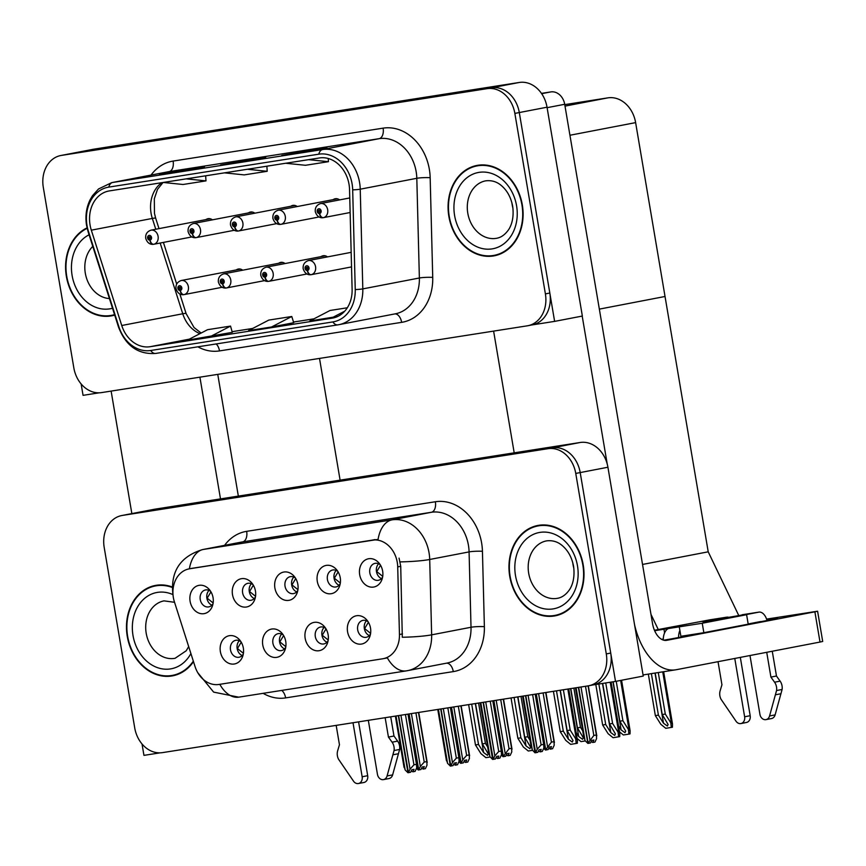 <?xml version="1.0" encoding="UTF-8"?>
<svg xmlns="http://www.w3.org/2000/svg" width="866" height="866" viewBox="0 0 866 866"><rect width="100%" height="100%" fill="white"/><g stroke="black" fill="none" stroke-linecap="round" stroke-linejoin="round"><path stroke-width="1.3" d="M295.479 578.098A8.628 6.971 -100.9 0 0 290.283 576.659A8.628 6.971 -100.9 0 0 285.033 586.206A8.628 6.971 -100.9 0 0 293.542 593.6A8.628 6.971 -100.9 0 0 297.828 590.331M296.67 591.889A8.628 6.971 79.1 0 1 291.68 584.929A8.628 6.971 79.1 0 1 293.823 577.081M274.89 587.992A14.376 11.615 -100.9 0 0 285.401 600.3A14.376 11.615 -100.9 0 0 297.298 592.409A14.376 11.615 -100.9 0 0 297.85 584.398A14.376 11.615 -100.9 0 0 294.213 576.366A14.376 11.615 -100.9 0 0 280.519 573.281A14.376 11.615 -100.9 0 0 274.89 587.992M325.757 628.445A8.628 6.971 -100.9 0 0 320.561 627.006A8.628 6.971 -100.9 0 0 315.3 636.553A8.628 6.971 -100.9 0 0 323.819 643.947A8.628 6.971 -100.9 0 0 328.106 640.678M326.947 642.236A8.628 6.971 79.1 0 1 321.957 635.276A8.628 6.971 79.1 0 1 324.09 627.439M305.168 638.339A14.376 11.615 -100.9 0 0 315.679 650.647A14.376 11.615 -100.9 0 0 327.575 642.767A14.376 11.615 -100.9 0 0 328.127 634.746A14.376 11.615 -100.9 0 0 324.49 626.713A14.376 11.615 -100.9 0 0 310.797 623.628A14.376 11.615 -100.9 0 0 305.168 638.339M337.87 571.452A8.628 6.971 -100.9 0 0 332.685 570.012A8.628 6.971 -100.9 0 0 327.424 579.56A8.628 6.971 -100.9 0 0 335.943 586.953A8.628 6.971 -100.9 0 0 340.23 583.684M339.061 585.243A8.628 6.971 79.1 0 1 334.081 578.282A8.628 6.971 79.1 0 1 336.214 570.434M317.292 581.346A14.376 11.615 -100.9 0 0 327.803 593.643A14.376 11.615 -100.9 0 0 339.699 585.762A14.376 11.615 -100.9 0 0 340.241 577.741A14.376 11.615 -100.9 0 0 336.603 569.72A14.376 11.615 -100.9 0 0 322.921 566.635A14.376 11.615 -100.9 0 0 317.292 581.346M380.271 564.805A8.628 6.971 -100.9 0 0 375.075 563.355A8.628 6.971 -100.9 0 0 369.825 572.913A8.628 6.971 -100.9 0 0 378.334 580.296A8.628 6.971 -100.9 0 0 382.62 577.037M381.462 578.596A8.628 6.971 79.1 0 1 376.472 571.625A8.628 6.971 79.1 0 1 378.615 563.788M359.682 574.699A14.376 11.615 -100.9 0 0 370.193 586.996A14.376 11.615 -100.9 0 0 382.09 579.116A14.376 11.615 -100.9 0 0 382.642 571.095A14.376 11.615 -100.9 0 0 379.005 563.062A14.376 11.615 -100.9 0 0 365.311 559.988A14.376 11.615 -100.9 0 0 359.682 574.699M253.078 584.745A8.628 6.971 -100.9 0 0 247.893 583.305A8.628 6.971 -100.9 0 0 242.632 592.853A8.628 6.971 -100.9 0 0 251.151 600.246A8.628 6.971 -100.9 0 0 255.438 596.977M254.268 598.536A8.628 6.971 79.1 0 1 249.289 591.575A8.628 6.971 79.1 0 1 251.421 583.738M232.499 594.639A14.376 11.615 -100.9 0 0 243.01 606.947A14.376 11.615 -100.9 0 0 254.907 599.066A14.376 11.615 -100.9 0 0 255.448 591.045A14.376 11.615 -100.9 0 0 251.811 583.013A14.376 11.615 -100.9 0 0 238.128 579.928A14.376 11.615 -100.9 0 0 232.499 594.639M210.687 591.402A8.628 6.971 -100.9 0 0 205.491 589.952A8.628 6.971 -100.9 0 0 200.241 599.51A8.628 6.971 -100.9 0 0 208.749 606.893A8.628 6.971 -100.9 0 0 213.036 603.634M211.878 605.193A8.628 6.971 79.1 0 1 206.887 598.222A8.628 6.971 79.1 0 1 209.031 590.385M190.098 601.296A14.376 11.615 -100.9 0 0 200.609 613.593A14.376 11.615 -100.9 0 0 212.506 605.713A14.376 11.615 -100.9 0 0 213.058 597.692A14.376 11.615 -100.9 0 0 209.42 589.659A14.376 11.615 -100.9 0 0 195.727 586.585A14.376 11.615 -100.9 0 0 190.098 601.296M240.954 641.749A8.628 6.971 -100.9 0 0 235.769 640.299A8.628 6.971 -100.9 0 0 230.508 649.857A8.628 6.971 -100.9 0 0 239.027 657.251A8.628 6.971 -100.9 0 0 243.314 653.982M242.155 655.54A8.628 6.971 79.1 0 1 237.165 648.569A8.628 6.971 79.1 0 1 239.297 640.732M220.375 651.643A14.376 11.615 -100.9 0 0 230.886 663.941A14.376 11.615 -100.9 0 0 242.783 656.06A14.376 11.615 -100.9 0 0 243.335 648.039A14.376 11.615 -100.9 0 0 239.698 640.017A14.376 11.615 -100.9 0 0 226.004 636.932A14.376 11.615 -100.9 0 0 220.375 651.643M283.355 635.103A8.628 6.971 -100.9 0 0 278.17 633.652A8.628 6.971 -100.9 0 0 272.909 643.211A8.628 6.971 -100.9 0 0 281.428 650.593A8.628 6.971 -100.9 0 0 285.704 647.335M284.546 648.894A8.628 6.971 79.1 0 1 279.566 641.923A8.628 6.971 79.1 0 1 281.699 634.085M262.766 644.997A14.376 11.615 -100.9 0 0 273.288 657.294A14.376 11.615 -100.9 0 0 285.185 649.413A14.376 11.615 -100.9 0 0 285.726 641.392A14.376 11.615 -100.9 0 0 282.089 633.36A14.376 11.615 -100.9 0 0 268.406 630.286A14.376 11.615 -100.9 0 0 262.766 644.997M368.147 621.799A8.628 6.971 -100.9 0 0 362.962 620.359A8.628 6.971 -100.9 0 0 357.701 629.907A8.628 6.971 -100.9 0 0 366.221 637.3A8.628 6.971 -100.9 0 0 370.496 634.031M369.338 635.59A8.628 6.971 79.1 0 1 364.359 628.629A8.628 6.971 79.1 0 1 366.491 620.781M347.558 631.693A14.376 11.615 -100.9 0 0 358.08 644.001A14.376 11.615 -100.9 0 0 369.977 636.109A14.376 11.615 -100.9 0 0 370.518 628.099A14.376 11.615 -100.9 0 0 366.881 620.067A14.376 11.615 -100.9 0 0 353.198 616.982A14.376 11.615 -100.9 0 0 347.558 631.693M173.352 597.518A25.883 20.914 -100.9 0 0 174.423 601.902L195.056 666.56A25.883 20.914 -100.9 0 0 218.968 684.454L382.675 658.788A25.883 20.914 -100.9 0 0 383.248 658.68A25.883 20.914 -100.9 0 0 399.453 634.507L397.71 566.884A25.883 20.914 -100.9 0 0 372.293 540.124L189.697 568.767A25.883 20.914 -100.9 0 0 189.124 568.865A25.883 20.914 -100.9 0 0 173.352 597.518M142.024 743.97L143.951 755.368L160.058 752.846M592.874 684.963L615.52 681.412L580.198 472.576A28.751 23.23 -100.9 0 0 552.443 447.83L126.793 514.577A28.751 23.23 -100.9 0 0 126.155 514.696A28.751 23.23 -100.9 0 1 126.793 514.577L552.443 447.83A28.751 23.23 -100.9 0 1 580.198 472.576L610.725 653.061A28.751 23.23 -100.9 0 1 593.199 684.898L588.761 685.753A28.751 23.23 -100.9 0 0 606.287 653.917L575.76 473.431A28.751 23.23 -100.9 0 0 548.005 448.685L122.355 515.432A28.751 23.23 -100.9 0 0 121.716 515.551A28.751 23.23 -100.9 0 0 104.191 547.388L134.717 727.873A28.751 23.23 -100.9 0 0 162.472 752.619L588.122 685.872A28.751 23.23 -100.9 0 0 588.761 685.753M615.52 681.412L643.243 676.075L607.921 467.239A28.751 23.23 -100.9 0 0 580.166 442.494L154.527 509.24A28.751 23.23 -100.9 0 0 153.888 509.36L121.716 515.551M564.762 104.624L607.867 97.858A28.751 23.23 79.1 0 1 635.622 122.615L665.034 296.486L599.348 309.119L665.034 296.486L708.215 551.815L642.529 564.448M319.511 358.416L340.1 480.143M658.257 629.528L650.972 614.34M708.215 551.815L738.709 615.412M527.87 325.724L532.298 324.869A28.751 23.23 -100.9 0 0 549.823 293.033L519.297 112.548A28.751 23.23 -100.9 0 0 491.542 87.802L65.903 154.549A28.751 23.23 -100.9 0 0 65.264 154.668A28.751 23.23 -100.9 0 1 65.903 154.549L491.542 87.802A28.751 23.23 -100.9 0 1 519.297 112.548L554.619 321.383L582.353 316.047L547.031 107.211A28.751 23.23 -100.9 0 0 519.275 82.465L93.625 149.212A28.751 23.23 -100.9 0 0 92.987 149.331L60.826 155.512A28.751 23.23 -100.9 0 0 43.3 187.359L73.827 367.844A28.751 23.23 -100.9 0 0 101.582 392.59L527.232 325.832A28.751 23.23 -100.9 0 0 527.87 325.724A28.751 23.23 -100.9 0 0 545.396 293.888L514.859 113.403A28.751 23.23 -100.9 0 0 487.114 88.657L61.464 155.404A28.751 23.23 -100.9 0 0 60.826 155.512M81.133 383.941L83.06 395.34L99.168 392.807M531.984 324.934L554.619 321.383M242.707 270.192A7.664 6.192 -100.9 0 0 238.28 269.045A7.664 6.192 -100.9 0 0 236.256 269.921M285.109 263.545A7.664 6.192 -100.9 0 0 280.671 262.398A7.664 6.192 -100.9 0 0 278.646 263.275M327.51 256.899A7.664 6.192 -100.9 0 0 323.072 255.751A7.664 6.192 -100.9 0 0 321.048 256.628M339.624 199.894A7.664 6.192 -100.9 0 0 335.185 198.747A7.664 6.192 -100.9 0 0 333.161 199.635M297.233 206.541A7.664 6.192 -100.9 0 0 292.795 205.404A7.664 6.192 -100.9 0 0 290.77 206.281M254.831 213.198A7.664 6.192 -100.9 0 0 250.393 212.051A7.664 6.192 -100.9 0 0 248.369 212.928M212.441 219.845A7.664 6.192 -100.9 0 0 208.002 218.697A7.664 6.192 -100.9 0 0 205.978 219.574M172.269 586.986A46.006 37.173 -100.9 0 0 155.306 585.459A46.006 37.173 -100.9 0 0 127.27 636.402A46.006 37.173 -100.9 0 0 172.691 675.826A46.006 37.173 -100.9 0 0 193.497 661.678M171.706 675.512A46.006 37.173 -100.9 0 0 174.889 675.318M509.749 576.42A46.006 37.173 -100.9 0 0 555.182 615.834A46.006 37.173 -100.9 0 0 583.219 564.903A46.006 37.173 -100.9 0 0 537.786 525.478A46.006 37.173 -100.9 0 0 509.749 576.42M554.186 615.531A46.006 37.173 -100.9 0 0 557.379 615.325M191.884 568.334L378.074 539.41A33.547 19.756 -98.9 0 1 392.049 519.849A38.342 30.981 79.1 0 1 429.06 552.844A38.342 30.981 79.1 0 1 429.698 559.479L431.647 634.843A38.342 30.981 79.1 0 1 407.626 670.652A38.342 30.981 79.1 0 1 406.782 670.804A33.547 19.756 81.1 0 1 406.381 670.869L447.008 663.075A38.342 30.981 -100.9 0 0 471.017 627.265L469.08 551.902A38.342 30.981 -100.9 0 0 468.43 545.266A38.342 30.981 -100.9 0 0 431.43 512.271L242.707 541.867A38.342 30.981 -100.9 0 0 241.852 542.019L202.482 549.596A38.342 30.981 79.1 0 1 203.337 549.445A33.547 19.756 81.1 0 0 189.383 568.81M386.009 658.149L385.435 658.247M399.074 558.148L400.731 566.299L402.3 637.257A33.547 3.973 -1.5 0 0 431.647 634.843L471.017 627.265A9.58 1.137 178.5 0 1 484.375 626.648A47.922 38.721 79.1 0 1 453.297 671.605L285.628 697.899A47.922 38.721 79.1 0 1 263.134 693.33M540.027 525.132A46.006 37.173 -100.9 0 0 536.985 526.138M157.536 585.124A46.006 37.173 -100.9 0 0 154.505 586.12M87.055 227.866A46.006 37.173 -100.9 0 0 66.368 276.373A46.006 37.173 -100.9 0 0 111.801 315.798A46.006 37.173 -100.9 0 0 114.702 315.083M110.805 315.484A46.006 37.173 -100.9 0 0 113.998 315.278M448.859 216.392A46.006 37.173 -100.9 0 0 494.28 255.806A46.006 37.173 -100.9 0 0 522.317 204.863A46.006 37.173 -100.9 0 0 476.895 165.449A46.006 37.173 -100.9 0 0 448.859 216.392M493.295 255.492A46.006 37.173 -100.9 0 0 496.489 255.297M90.064 224.976A30.667 24.778 79.1 0 1 108.759 191.018A30.667 24.778 79.1 0 1 109.441 190.899L319.435 157.958A30.667 24.778 79.1 0 1 349.55 189.665L352.116 289.374A30.667 24.778 79.1 0 1 332.912 318.028A30.667 24.778 79.1 0 1 332.23 318.147L150.089 346.714A30.667 24.778 79.1 0 1 121.749 325.508L91.32 230.172A30.667 24.778 79.1 0 1 90.064 224.976M87.001 225.452A34.51 27.885 -100.9 0 0 88.419 231.298L118.837 326.634A34.51 27.885 -100.9 0 0 150.727 350.492L332.869 321.925A34.51 27.885 -100.9 0 0 355.244 289.558L352.679 189.849A34.51 27.885 -100.9 0 0 318.796 154.18L108.802 187.11A34.51 27.885 -100.9 0 0 87.001 225.452M304.767 151.831L326.947 147.556L281.807 155.425L304.767 151.831M304.128 151.929L303.998 151.16M182.325 171.035L204.506 166.759L159.452 174.618A7.664 4.514 81.1 0 0 159.366 174.629M181.676 171.132L181.546 170.364M243.552 161.433L265.732 157.157L220.592 165.027L243.552 161.433M242.902 161.531L242.772 160.762M210.33 336.593L230.54 326.092L207.58 329.686L187.37 340.186L232.283 332.349M347.32 307.776L330.033 310.483L309.811 320.983L337.783 316.426M271.545 326.991L293.736 322.715L291.766 316.491L268.806 320.084L248.585 330.585L271.545 326.991L291.766 316.491M224.456 172.854L244.244 174.889L267.204 171.295L266.88 166.207M247.416 169.26L267.204 171.295M163.241 182.455L183.029 184.49L205.989 180.886L205.653 175.809M186.201 178.861L205.989 180.886M285.683 163.252L305.471 165.287L328.43 161.693L328.225 158.5M308.642 159.658L328.43 161.693M230.54 326.092L232.294 332.36M332.771 317.389L344.744 311.165M479.125 165.103A46.006 37.173 -100.9 0 0 476.094 166.11M368.418 622.243L364.629 628.575L370.605 633.36M538.468 750.941L540.07 751.872L541.218 749.382L538.998 749.815L537.851 752.294L535.632 752.716L537.234 749.242L541.131 744.857L543.675 744.37L535.188 694.175M525.814 695.636L535.632 752.716M528.108 695.279L537.234 749.242M532.622 694.575L541.131 744.857M540.07 751.872L542.289 751.439L543.891 747.964L543.675 744.37L544.097 745.29L535.448 694.131M523.216 696.048L532.341 750.01L535.004 752.825L525.51 695.69M531.334 746.395L532.341 750.01M576.096 687.756L585.037 740.625L587.862 743.407L578.391 687.398M587.862 743.407L593.827 735.472L596.371 734.985L588.068 685.872M588.328 685.84L596.804 735.905L596.371 734.985L596.587 738.579L594.985 742.054L592.766 742.487L593.914 739.997L591.695 740.43L590.547 742.909L588.328 743.331M578.694 687.344L588.166 743.364M584.03 737.009L585.037 740.625M591.175 741.556L592.766 742.487M589.93 739.856L580.989 686.987M585.503 686.283L593.827 735.472M382.729 576.355L376.753 571.582L380.542 565.249M326.017 628.889L322.239 635.222L328.214 640.017M496.077 757.598L497.669 758.519L498.816 756.04L496.597 756.462L495.46 758.941L493.241 759.374L494.843 755.888L498.729 751.515L501.284 751.017L492.786 700.821M483.412 702.294L493.241 759.374M485.718 701.925L494.843 755.888M490.232 701.222L498.729 751.515M497.669 758.519L499.888 758.086L501.501 754.611L501.284 751.017L501.706 751.948L493.046 700.778M480.814 702.694L489.94 756.657L492.613 759.471L483.109 702.337M488.933 753.041L489.94 756.657M283.626 635.536L279.837 641.879L285.812 646.664M453.676 764.245L455.278 765.165L456.425 762.686L454.206 763.108L453.059 765.587L450.84 766.02L452.442 762.545L456.339 758.161L458.883 757.663L450.396 707.468M441.021 708.94L450.84 766.02M443.316 708.583L452.442 762.545M447.83 707.868L456.339 758.161M455.278 765.165L457.497 764.743L459.099 761.257L458.883 757.663L459.305 758.594L450.656 707.425M438.423 709.341L447.549 763.314L450.374 766.096L440.718 708.983M446.542 759.698L447.549 763.314M241.224 642.193L237.446 648.526L243.422 653.31M411.285 770.892L412.876 771.812L414.024 769.333L411.805 769.766L410.657 772.245L408.449 772.667L410.051 769.192L413.937 764.808L416.492 764.321L407.994 714.114M398.62 715.587L408.449 772.667M400.926 715.229L410.051 769.192M405.44 714.515L413.937 764.808M412.876 771.812L415.095 771.389L416.698 767.915L416.492 764.321L416.914 765.241L408.254 714.071M396.022 715.998L405.147 769.961L407.973 772.743L398.317 715.63M404.141 766.345L405.147 769.961M543.696 748.386L545.472 750.053L535.989 694.045M545.472 750.053L551.425 742.119L553.98 741.632L545.677 692.529M545.937 692.486L554.402 742.552L553.98 741.632L554.197 745.225L552.595 748.7L550.375 749.133L551.512 746.654L549.293 747.077L548.156 749.555L545.937 749.988M536.303 693.991L545.775 750.01M548.773 748.213L550.375 749.133M547.539 746.503L538.598 693.634M543.112 692.93L551.425 742.119M340.338 583.013L334.352 578.228L338.141 571.896M501.295 755.033L503.07 756.711L493.598 700.691M503.07 756.711L509.035 748.776L511.579 748.278L503.276 699.176M503.536 699.133L512.012 749.209L511.579 748.278L511.795 751.872L510.193 755.358L507.974 755.78L509.121 753.301L506.902 753.723L505.755 756.202L503.536 756.635M493.901 700.648L503.373 756.657M506.383 754.86L507.974 755.78M505.138 753.16L496.196 700.28M500.71 699.576L509.035 748.776M297.936 589.659L291.961 584.875L295.75 578.553M458.904 761.679L460.68 763.357L451.197 707.338M461.145 705.779L469.61 755.856L469.188 754.935L469.404 758.519L467.802 762.004L465.583 762.426L466.72 759.947L464.501 760.37L463.364 762.859L461.145 763.282L462.747 759.807L466.633 755.423L469.188 754.935L460.885 705.822M451.511 707.295L461.145 763.282M463.981 761.506L465.583 762.426M462.747 759.807L453.806 706.937M458.32 706.223L466.633 755.423M255.546 596.306L249.56 591.521L253.348 585.2M416.503 768.337L418.278 770.004L408.806 713.995M418.743 712.437L427.209 762.502L426.786 761.582L427.003 765.176L425.401 768.651L423.182 769.073L424.329 766.594L422.11 767.027L420.963 769.506L418.743 769.928L420.346 766.453L424.243 762.069L426.786 761.582L418.484 712.469M409.109 713.941L418.743 769.928M421.59 768.153L423.182 769.073M420.346 766.453L411.404 713.584M415.918 712.87L424.243 762.069M213.144 602.952L207.169 598.179L210.958 591.846M602.693 683.426L609.534 723.922L615.412 733.892L614.665 735.407L610.801 732.604L605.713 724.517L602.649 725.004L608.127 733.708L613.085 737.713L619.731 736.62L619.796 733.405L618.075 732.138L612.598 723.446L605.745 682.949M351.542 266.912L311.262 274.663A4.795 2.825 -102 0 1 307.527 270.495A2.392 1.938 -100.9 0 0 306.651 265.786A2.392 1.938 -100.9 0 0 307.365 270.528L307.17 269.099A0.963 0.779 79.1 0 1 306.867 267.215A0.963 0.779 79.1 0 1 307.235 269.088L307.527 270.495M307.365 270.528A4.795 2.815 84.2 0 0 310.623 274.76A4.795 2.815 84.2 0 0 310.764 274.739L311.024 274.684M595.797 684.508L602.649 725.004M598.861 684.021L605.713 724.517M609.534 723.922L612.598 723.446M618.605 736.836L618.075 732.138M655.216 673.023L662.23 714.537L668.108 724.496L667.372 726.022L663.497 723.218L658.409 715.132L655.346 715.619L660.834 724.312L665.781 728.317L672.438 727.234L672.492 724.019L670.782 722.753L665.294 714.049L658.279 672.546M350.135 212.516L323.386 217.658A4.795 2.825 -102 0 1 319.651 213.501A2.392 1.938 -100.9 0 0 318.764 208.793A2.392 1.938 -100.9 0 0 319.478 213.523L319.294 212.105A0.963 0.779 79.1 0 1 318.98 210.211A0.963 0.779 79.1 0 1 319.359 212.094L319.651 213.501M319.478 213.523A4.795 2.815 84.2 0 0 322.737 217.767A4.795 2.815 84.2 0 0 322.888 217.745L323.148 217.691M648.331 674.105L655.346 715.619M651.384 673.629L658.409 715.132M662.23 714.537L665.294 714.049M671.312 727.451L670.782 722.753M111.129 391.096L131.849 513.603M199.905 377.175L220.494 498.903M238.345 496.099L217.756 374.372M766.756 619.677A38.342 0.628 170.4 0 1 777.581 618.302A38.342 0.628 170.4 0 1 750.963 623.412M684.714 635.698L683.09 636.012L683.198 636.662M663.28 639.054L661.754 639.303M541.661 93.68L550.83 91.915L541.466 93.387M493.609 331.104L514.198 452.842M582.201 316.079L607.218 463.992M814.884 611.818L817.591 611.223L822.7 641.457L820.005 642.052L814.884 611.818L666.82 640.31A19.171 11.29 -98.9 0 1 666.593 640.353A19.171 11.29 -98.9 0 1 652.531 623.552L564.697 104.288L547.106 107.676M634.572 624.787A57.513 33.871 81.1 0 0 675.686 669.819A57.513 33.871 81.1 0 0 676.368 669.699L820.005 642.052M817.591 611.223L766.562 619.103M683.09 636.012A38.342 0.628 170.4 0 1 688.849 635.373A38.342 0.628 170.4 0 1 663.8 640.212M550.83 91.915A14.376 11.615 79.1 0 1 564.697 104.288M560.313 690.224L567.143 730.568L573.011 740.538L572.274 742.054L568.399 739.25L563.311 731.175L560.248 731.651L565.736 740.354L570.683 744.359L577.341 743.277L577.405 740.062L575.684 738.795L570.196 730.092L563.376 689.747M306.867 274.002L268.871 281.309A4.795 2.825 -102 0 1 265.137 277.152A2.392 1.938 -100.9 0 0 264.249 272.444A2.392 1.938 -100.9 0 0 264.964 277.174L264.779 275.745A0.963 0.779 79.1 0 1 264.466 273.862A0.963 0.779 79.1 0 1 264.844 275.745L265.137 277.152M264.964 277.174A4.795 2.815 84.2 0 0 268.222 281.407A4.795 2.815 84.2 0 0 268.373 281.385L268.633 281.342M553.428 691.306L560.248 731.651M556.492 690.83L563.311 731.175M567.143 730.568L570.196 730.092M576.215 743.493L575.684 738.795M517.922 696.881L524.742 737.215L530.62 747.185L529.873 748.7L526.008 745.897L520.921 737.821L517.857 738.297L523.335 747.001L528.292 751.006L532.633 750.324M264.466 280.649L226.47 287.956A4.795 2.825 -102 0 1 222.735 283.799A2.392 1.938 -100.9 0 0 221.858 279.09A2.392 1.938 -100.9 0 0 222.573 283.821L222.378 282.403A0.963 0.779 79.1 0 1 222.075 280.508A0.963 0.779 79.1 0 1 222.443 282.392L222.735 283.799M222.573 283.821A4.795 2.815 84.2 0 0 225.831 288.053A4.795 2.815 84.2 0 0 225.972 288.032L226.232 287.988M520.986 696.394L527.805 736.739L530.035 740.268M511.037 697.953L517.857 738.297M514.09 697.476L520.921 737.821M524.742 737.215L527.805 736.739M475.521 703.528L482.351 743.872L488.218 753.831L487.482 755.358L483.607 752.543L478.519 744.468L475.456 744.944L480.944 753.647L485.891 757.653L490.243 756.971M222.075 287.296L184.079 294.602A4.795 2.825 -102 0 1 180.345 290.446A2.392 1.938 -100.9 0 0 179.457 285.737A2.392 1.938 -100.9 0 0 180.171 290.467L179.987 289.049A0.963 0.779 79.1 0 1 179.673 287.155A0.963 0.779 79.1 0 1 180.052 289.038L179.987 289.049M180.171 290.467A4.795 2.815 84.2 0 0 183.43 294.711A4.795 2.815 84.2 0 0 183.581 294.689L183.841 294.635M180.052 289.038L180.345 290.446M478.584 703.051L485.404 743.385L487.634 746.925M468.636 704.61L475.456 744.944M471.699 704.123L478.519 744.468M482.351 743.872L485.404 743.385M613.171 681.78L619.84 721.183L625.717 731.153L624.971 732.668L621.095 729.865L618.497 725.73M318.98 216.998L280.995 224.316A4.795 2.825 -102 0 1 277.25 220.148A2.392 1.938 -100.9 0 0 276.373 215.439A2.392 1.938 -100.9 0 0 277.088 220.181L276.893 218.752A0.963 0.779 79.1 0 1 276.59 216.857A0.963 0.779 79.1 0 1 276.958 218.741L277.25 220.148M277.088 220.181A4.795 2.815 84.2 0 0 280.346 224.413A4.795 2.815 84.2 0 0 280.487 224.391L280.746 224.337M628.38 729.41L630.102 730.666L630.037 733.892L628.911 734.108L628.38 729.41L622.903 720.707L616.235 681.271M619.84 721.183L622.903 720.707M619.536 731.857L623.379 734.974L628.911 734.108M570.802 688.589L577.438 727.83L583.316 737.8L582.569 739.315L578.705 736.511L576.107 732.376M276.59 223.644L238.594 230.962A4.795 2.825 -102 0 1 234.859 226.795A2.392 1.938 -100.9 0 0 233.972 222.086A2.392 1.938 -100.9 0 0 234.686 226.827L234.502 225.398A0.963 0.779 79.1 0 1 234.188 223.515A0.963 0.779 79.1 0 1 234.567 225.387L234.859 226.795M234.686 226.827A4.795 2.815 84.2 0 0 237.944 231.06A4.795 2.815 84.2 0 0 238.096 231.038L238.356 230.984M573.866 688.102L580.501 727.353L582.731 730.882M577.438 727.83L580.501 727.353M577.135 738.503L580.989 741.621L585.329 740.939M234.188 230.302L196.192 237.609A4.795 2.825 -102 0 1 192.458 233.452A2.392 1.938 -100.9 0 0 191.581 228.743A2.392 1.938 -100.9 0 0 192.295 233.474L192.1 232.045A0.963 0.779 79.1 0 1 191.797 230.161A0.963 0.779 79.1 0 1 192.165 232.045L192.458 233.452M192.295 233.474A4.795 2.815 84.2 0 0 195.554 237.706A4.795 2.815 84.2 0 0 195.694 237.685L195.954 237.641M191.797 236.948L153.802 244.255A4.795 2.825 -102 0 1 150.067 240.099A2.392 1.938 -100.9 0 0 149.179 235.39A2.392 1.938 -100.9 0 0 149.894 240.12L149.71 238.702A0.963 0.779 79.1 0 1 149.396 236.808A0.963 0.779 79.1 0 1 149.775 238.691L150.067 240.099M149.894 240.12A4.795 2.815 84.2 0 0 153.152 244.353A4.795 2.815 84.2 0 0 153.304 244.331L153.563 244.288M368.321 720.339L377.457 774.366A6.116 4.947 79.1 0 0 383.497 779.606L389.04 778.534A6.116 4.947 -100.9 0 0 392.634 774.886L399.616 749.458A9.58 7.74 -100.9 0 0 397.635 741.123L392.092 742.194L388.433 737.074L385.154 717.697M358.589 721.865L367.693 775.698L362.15 776.759L353.014 722.742M362.15 776.759A6.116 4.947 79.1 0 1 358.416 783.535L363.969 782.474A6.116 4.947 -100.9 0 0 367.693 775.698M336.181 725.383L339.45 744.76L337.675 750.725A9.58 7.74 -100.9 0 0 338.541 759.233L353.545 781.208A6.116 4.947 79.1 0 0 358.416 783.535M390.728 716.821L393.976 736.013L388.433 737.074M393.976 736.013L397.635 741.123M392.092 742.194A9.58 7.74 -100.9 0 1 394.062 750.53L387.08 775.947A6.116 4.947 79.1 0 1 383.497 779.606M394.062 750.53L399.616 749.458M392.969 754.784L398.512 753.712M767.005 620.532A11.507 6.776 81.1 0 0 758.919 612.121A11.507 6.776 81.1 0 0 758.789 612.154L702.802 621.777L726.65 617.187L709.806 619.829L654.447 630.264M749.988 655.53L759.937 714.374A6.116 4.947 79.1 0 0 765.988 719.624L771.53 718.553A6.116 4.947 -100.9 0 0 775.113 714.894L782.095 689.477A9.58 7.74 -100.9 0 0 780.114 681.141L774.572 682.213L770.913 677.093L766.724 652.315M740.322 657.391L750.183 715.706L744.63 716.777L734.769 658.463M728.739 617.328A11.507 6.776 81.1 0 0 726.78 617.166A11.507 6.776 81.1 0 0 726.65 617.187M703.842 632.7L680.882 636.293L679.28 626.843L702.239 623.249L703.842 632.7L748.202 624.159L746.611 614.708L742.357 615.336L758.789 612.154M669.526 628.186A14.376 8.465 81.1 0 0 664.59 632.862L663.973 629.246L679.28 626.843M748.17 623.953L760.38 621.593A1.916 1.126 -98.9 0 1 760.413 621.593A1.916 1.126 -98.9 0 1 760.835 621.658M744.63 716.777A6.116 4.947 79.1 0 1 740.906 723.554L746.449 722.482A6.116 4.947 -100.9 0 0 750.183 715.706M718.033 661.678L721.941 684.779L720.155 690.743A9.58 7.74 -100.9 0 0 721.032 699.252L736.024 721.226A6.116 4.947 79.1 0 0 740.906 723.554M654.642 630.719L663.973 629.246M702.239 623.249L746.611 614.708M772.266 651.243L776.466 676.021L770.913 677.093M776.466 676.021L780.114 681.141M774.572 682.213A9.58 7.74 -100.9 0 1 776.553 690.538L769.571 715.966A6.116 4.947 79.1 0 1 765.988 719.624M776.553 690.538L782.095 689.477M775.449 694.803L781.002 693.731M679.897 630.459A14.376 8.465 81.1 0 0 678.565 637.549M664.59 632.862A14.376 8.465 81.1 0 0 663.269 640.061M193.324 661.148A45.53 36.783 79.1 0 1 172.605 675.35A45.53 36.783 79.1 0 1 127.648 636.348A45.53 36.783 79.1 0 1 155.393 585.936A45.53 36.783 79.1 0 1 172.28 587.473M155.393 585.936L159.831 585.08A45.53 36.783 79.1 0 1 160.73 584.918M177.931 674.311A45.53 36.783 79.1 0 1 177.043 674.495L172.605 675.35M449.238 216.327A45.53 36.783 79.1 0 1 476.982 165.915A45.53 36.783 79.1 0 1 521.938 204.928A45.53 36.783 79.1 0 1 494.194 255.34A45.53 36.783 79.1 0 1 449.238 216.327M476.982 165.915L481.42 165.07A45.53 36.783 79.1 0 1 482.319 164.908M512.964 208.284A29.238 23.62 79.1 0 1 512.163 204.679A29.238 23.62 79.1 0 1 511.871 202.644M499.52 254.301A45.53 36.783 79.1 0 1 498.632 254.485L494.194 255.34M510.128 576.355A45.53 36.783 79.1 0 1 537.883 525.954A45.53 36.783 79.1 0 1 582.829 564.957A45.53 36.783 79.1 0 1 555.084 615.369A45.53 36.783 79.1 0 1 510.128 576.355M537.883 525.954L542.311 525.099A45.53 36.783 79.1 0 1 543.209 524.937M573.855 568.323A29.238 23.62 79.1 0 1 573.054 564.719A29.238 23.62 79.1 0 1 572.772 562.673M560.41 614.33A45.53 36.783 79.1 0 1 559.523 614.514L555.084 615.369M114.55 314.629A45.53 36.783 79.1 0 1 111.703 315.321A45.53 36.783 79.1 0 1 66.747 276.319A45.53 36.783 79.1 0 1 87.163 228.332M154.527 509.24L122.355 515.432M580.166 442.494L548.005 448.685M607.921 467.239L575.76 473.431M399.453 634.507L402.474 633.923M397.71 566.884L400.731 566.299M372.293 540.124L375.065 539.594M189.697 568.767L192.469 568.226M547.031 107.211L514.859 113.403M519.275 82.465L487.114 88.657M93.625 149.212L61.464 155.404M607.867 97.858L565.011 106.107M635.622 122.615L569.936 135.248M435.371 501.75A9.58 5.651 -98.9 0 1 431.43 512.271L392.049 519.849L203.337 549.445L242.707 541.867A9.58 5.651 -98.9 0 0 246.658 531.345L435.371 501.75A47.922 38.721 79.1 0 1 481.626 543.004A47.922 38.721 79.1 0 1 482.438 551.296L484.375 626.648M387.351 657.835A33.547 19.756 81.1 0 0 406.381 670.869L238.713 697.162A33.547 19.756 -98.9 0 1 219.802 684.324M239.113 697.098A33.547 19.756 -98.9 0 1 238.713 697.162L213.642 692.118L197.708 672.601M400.168 561.893A33.547 3.973 -1.5 0 0 429.698 559.479L469.08 551.902A9.58 1.137 178.5 0 1 482.438 551.296M224.586 545.342A47.922 38.721 79.1 0 1 246.658 531.345M606.287 653.917L610.725 653.061M281.71 690.418A9.58 5.651 -98.9 0 1 285.628 697.899M446.466 663.183A9.58 5.651 -98.9 0 1 453.297 671.605M161.801 182.683A30.667 24.778 -100.9 0 0 151.063 213.231A30.667 24.778 -100.9 0 0 152.329 218.427L155.772 229.241M151.041 175.073A47.922 38.721 79.1 0 1 173.113 161.076L383.108 128.146A9.58 5.651 -98.9 0 1 379.156 138.668L169.162 171.598A38.342 30.981 -100.9 0 0 168.307 171.749L111.746 182.629A38.342 30.981 79.1 0 1 112.602 182.477A9.58 5.651 81.1 0 0 108.802 187.11M383.108 128.146A47.922 38.721 79.1 0 1 429.363 169.39A47.922 38.721 79.1 0 1 430.164 177.692L432.729 277.391A47.922 38.721 79.1 0 1 401.651 322.347L219.509 350.914A47.922 38.721 79.1 0 1 197.859 346.822M416.156 171.663A38.342 30.981 -100.9 0 0 379.156 138.668L322.585 149.547A38.342 30.981 79.1 0 1 360.234 189.189L362.811 288.887A38.342 30.981 79.1 0 1 338.79 324.707A38.342 30.981 79.1 0 1 337.946 324.847A9.58 5.651 81.1 0 1 337.827 324.869L395.361 313.817A38.342 30.981 -100.9 0 0 419.371 277.997L416.806 178.299A38.342 30.981 -100.9 0 0 416.156 171.663M111.746 182.629L98.562 188.95L92.489 195.694L90.107 199.775C86.275 207.688 85.095 216.251 86.578 225.474L88.083 231.666A9.58 0.823 -17.7 0 1 88.419 231.298M337.718 324.891L155.804 353.415A9.58 5.651 -98.9 0 1 155.685 353.436A9.58 5.651 -98.9 0 1 150.727 350.492M332.869 321.925A9.58 5.651 81.1 0 0 337.827 324.869L155.685 353.436C138.116 354.627 125.722 345.815 118.501 327.002A9.58 0.823 -17.7 0 1 118.837 326.634M355.244 289.558A9.58 1.137 -1.5 0 0 362.811 288.887L419.371 277.997A9.58 1.137 178.5 0 1 432.729 277.391M352.679 189.849A9.58 1.137 -1.5 0 0 360.234 189.189L416.806 178.299A9.58 1.137 178.5 0 1 430.164 177.692M318.796 154.18A9.58 5.651 -98.9 0 1 322.585 149.547L112.602 182.477L169.162 171.598A9.58 5.651 -98.9 0 0 173.113 161.076M545.396 293.888L549.823 293.033M216.197 343.943A9.58 5.651 -98.9 0 1 219.509 350.914M394.82 313.925A9.58 5.651 -98.9 0 1 401.651 322.347M332.23 318.147L333.583 317.887M91.32 230.172L152.329 218.427A17.255 1.483 162.3 0 1 155.696 218.264L158.998 228.613M121.749 325.508L182.748 313.763A30.667 24.778 -100.9 0 0 199.97 333.648M160.178 243.032L182.748 313.763A17.255 1.483 162.3 0 1 186.114 313.6L194.038 327.521L201.129 333.042M150.089 346.714L189.373 339.147M232.099 331.678L252.731 328.441L232.099 331.667M293.314 322.076L313.947 318.84M351.163 252.342L308.458 260.558A7.188 5.813 79.1 0 1 315.56 266.717A7.188 5.813 79.1 0 1 311.262 274.663M610.216 682.246L618.638 732.041M602.487 683.458L610.801 732.604M349.767 197.946L320.582 203.564A7.188 5.813 79.1 0 1 327.673 209.724A7.188 5.813 79.1 0 1 323.386 217.658M662.739 671.843L671.334 722.655M655.01 673.055L663.497 723.218M325.28 255.816L266.068 267.204A7.188 5.813 79.1 0 1 273.158 273.364A7.188 5.813 79.1 0 1 268.871 281.309M567.836 689.044L576.236 738.687M560.118 690.256L568.399 739.25M282.879 262.463L223.666 273.862A7.188 5.813 79.1 0 1 230.767 280.021A7.188 5.813 79.1 0 1 226.47 287.956M517.716 696.913L526.008 745.897M240.488 269.11L181.275 280.508A7.188 5.813 79.1 0 1 188.366 286.668A7.188 5.813 79.1 0 1 184.079 294.602M475.326 703.56L483.607 752.543M337.394 198.812L278.181 210.211A7.188 5.813 79.1 0 1 285.282 216.37A7.188 5.813 79.1 0 1 280.995 224.316M620.662 680.427L628.933 729.302M612.976 681.813L621.095 729.865M295.003 205.459L235.79 216.857A7.188 5.813 79.1 0 1 242.881 223.017A7.188 5.813 79.1 0 1 238.594 230.962M570.607 688.611L578.705 736.511M252.601 212.116L193.389 223.504A7.188 5.813 79.1 0 1 200.49 229.663A7.188 5.813 79.1 0 1 196.192 237.609M210.211 218.762L150.998 230.161A7.188 5.813 79.1 0 1 158.088 236.321A7.188 5.813 79.1 0 1 153.802 244.255M387.08 775.947L392.634 774.886M769.571 715.966L775.113 714.894M174.542 602.292L164.02 600.874A29.238 23.62 -100.9 0 0 146.202 633.241A29.238 23.62 -100.9 0 0 175.073 658.29L186.233 650.756L188.68 646.577M190.899 653.538A38.818 31.371 79.1 0 1 158.489 667.978A38.818 31.371 79.1 0 1 133.007 635.503A38.818 31.371 79.1 0 1 173.005 594.65M485.61 180.853A29.238 23.62 -100.9 0 0 467.792 213.22A29.238 23.62 -100.9 0 0 496.662 238.269C500.819 237.544 504.542 235.032 507.822 230.735C510.031 228.018 514.523 220.018 512.672 206.303C511.037 197.729 507.454 190.996 501.955 186.093C497.311 181.817 491.856 180.074 485.61 180.853M454.596 215.493A38.818 31.371 79.1 0 1 479.115 172.356A38.818 31.371 79.1 0 1 516.58 205.772A38.818 31.371 79.1 0 1 492.061 248.899A38.818 31.371 79.1 0 1 454.596 215.493M546.5 540.882A29.238 23.62 -100.9 0 0 528.682 573.249A29.238 23.62 -100.9 0 0 557.552 598.298C561.709 597.572 565.433 595.061 568.713 590.774C570.932 588.046 575.425 580.047 573.573 566.332C571.928 557.758 568.356 551.025 562.846 546.121C558.202 541.845 552.757 540.103 546.5 540.882M515.486 575.522A38.818 31.371 79.1 0 1 540.005 532.384A38.818 31.371 79.1 0 1 577.481 565.801A38.818 31.371 79.1 0 1 552.952 608.928A38.818 31.371 79.1 0 1 515.486 575.522M92.781 246.388A29.238 23.62 -100.9 0 0 85.312 273.201A29.238 23.62 -100.9 0 0 109.43 298.564M112.515 308.242A38.818 31.371 79.1 0 1 72.105 275.475A38.818 31.371 79.1 0 1 89.079 234.783M383.248 658.68L387.383 657.889M189.124 568.865L191.916 568.323M202.482 549.596C180.593 556.448 170.71 571.062 172.821 593.437L172.973 594.293M88.083 231.666L118.501 327.002M293.314 322.065L313.957 318.829M163.403 242.404L176.675 284.016M179.879 294.05L186.114 313.6M155.696 218.264L154.462 213.393L154.321 198.769L157.493 189.394L163.035 182.488M243.595 161.422L220.678 165.016M304.81 151.821L281.905 155.415M522.566 696.145L531.248 747.466M575.446 687.853L583.944 738.081M480.175 702.802L488.846 754.113M437.774 709.449L446.455 760.77M395.383 716.095L404.054 767.417M308.458 260.558C304.561 261.9 302.797 264.628 303.176 268.72C304.561 272.942 307.04 274.955 310.623 274.76M611.115 682.105L619.796 733.405M320.582 203.564C316.675 204.906 314.921 207.624 315.3 211.715C316.685 215.948 319.164 217.961 322.737 217.767M663.648 671.702L672.492 724.019M675.686 669.819L643.048 674.939M266.068 267.204C262.16 268.557 260.395 271.274 260.785 275.366C262.171 279.588 264.65 281.602 268.222 281.407M568.745 688.903L577.405 740.062M223.666 273.862C219.758 275.204 218.005 277.921 218.384 282.013C219.769 286.235 222.248 288.248 225.831 288.053M181.275 280.508C177.368 281.851 175.603 284.568 175.993 288.659C177.378 292.892 179.857 294.905 183.43 294.711M278.181 210.211C274.284 211.553 272.519 214.27 272.898 218.373C274.284 222.594 276.763 224.608 280.346 224.413M621.572 680.254L630.102 730.666M235.79 216.857C231.882 218.2 230.118 220.927 230.508 225.019C231.893 229.241 234.372 231.254 237.944 231.06M193.389 223.504C189.492 224.857 187.727 227.574 188.106 231.666C189.492 235.888 191.971 237.901 195.554 237.706M150.998 230.161C147.09 231.503 145.326 234.221 145.715 238.312C147.101 242.534 149.58 244.548 153.152 244.353M709.947 619.807L726.78 617.166M742.086 614.763L758.919 612.121M718.185 619.363L702.965 621.745M111.703 315.321L114.593 314.769"/></g></svg>
